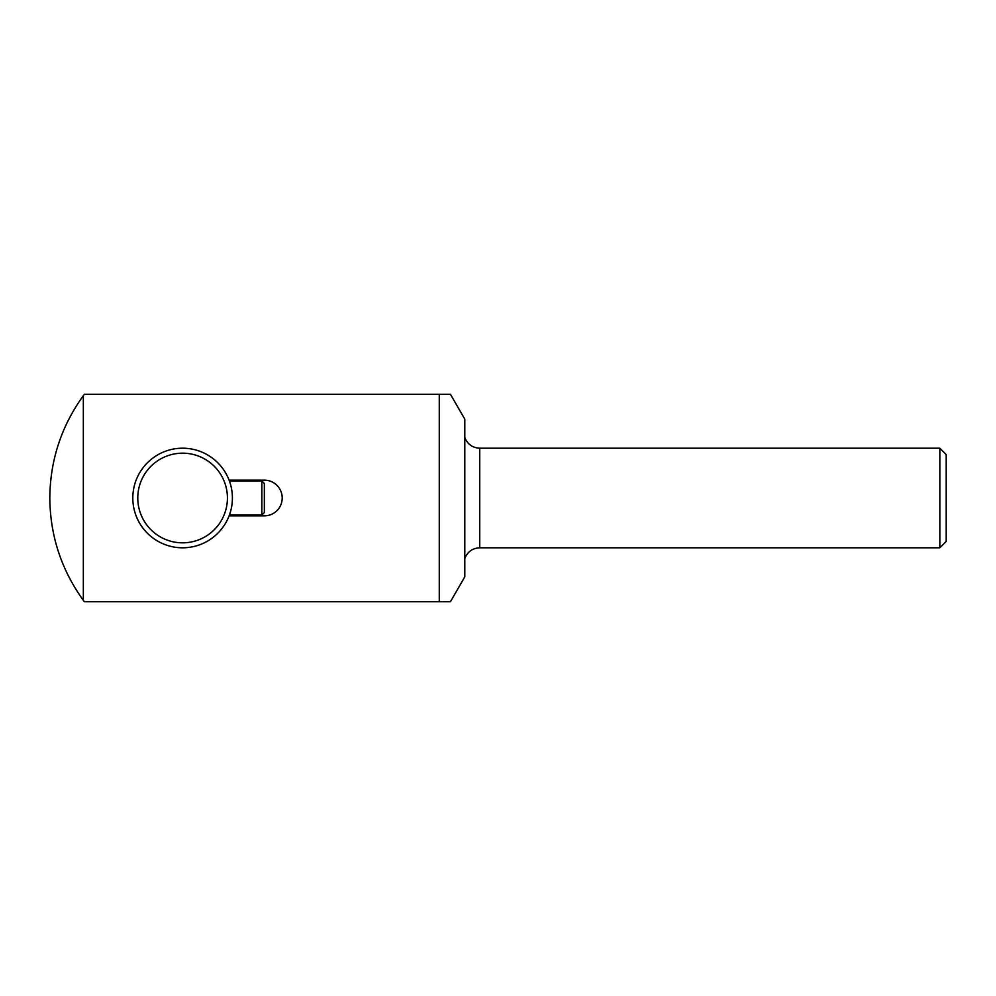 <?xml version="1.0" encoding="UTF-8"?>
<svg xmlns="http://www.w3.org/2000/svg" width="996" height="996" viewBox="0 0 996 996"><rect width="100%" height="100%" fill="white"/><g stroke="black" fill="none" stroke-linecap="round" stroke-linejoin="round"><path stroke-width="1.49" d="M232.404 498A49.8 49.8 0 0 0 157.704 454.873A49.8 49.8 0 0 0 157.704 541.127A49.8 49.8 0 0 0 232.404 498M229.092 515.841L264.351 515.841A17.841 17.841 0 0 0 282.204 498A17.841 17.841 0 0 0 264.351 480.159L229.092 480.159M84.399 601.746L439.273 601.746L439.273 394.254L84.399 394.254A172.843 172.843 0 0 0 83.34 395.673L83.34 600.327A172.843 172.843 0 0 0 84.399 601.746M439.273 601.746L450.429 601.746L464.796 576.846L464.796 419.154L450.429 394.254L439.273 394.254M83.34 395.673C61.329 426.226 50.149 460.339 49.8 498C50.149 535.661 61.329 569.774 83.34 600.327M939.838 448.2L939.838 547.8L946.2 541.438L946.2 454.562L939.838 448.2L479.736 448.2C472.478 447.814 467.498 444.241 464.796 437.481M227.424 498A44.82 44.82 0 0 0 160.194 459.181A44.82 44.82 0 0 0 160.194 536.819A44.82 44.82 0 0 0 227.424 498M229.404 480.981L261.861 480.981L261.861 515.019L229.404 515.019M261.861 480.981L264.351 483.471L264.351 512.529L261.861 515.019M479.736 448.2L479.736 547.8C472.478 548.186 467.498 551.759 464.796 558.519M479.736 547.8L939.838 547.8"/></g></svg>
